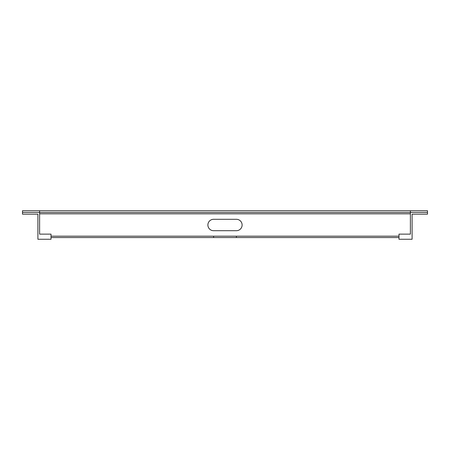 <?xml version="1.0" encoding="UTF-8"?>
<svg xmlns="http://www.w3.org/2000/svg" width="450" height="450" viewBox="0 0 450 450"><rect width="100%" height="100%" fill="white"/><g stroke="black" fill="none" stroke-linecap="round" stroke-linejoin="round"><path stroke-width="0.67" d="M398.981 234.129L398.981 239.259L412.099 239.259L412.099 214.161L427.5 214.161L427.5 212.451L22.5 212.451L22.5 214.161L37.901 214.161L37.901 239.259L51.019 239.259L51.019 234.129L39.611 234.129L39.611 212.451L410.389 212.451L410.389 234.129L398.981 234.129M213.593 230.704L236.407 230.704A5.704 5.704 0 0 0 242.111 225A5.704 5.704 0 0 0 236.407 219.296L213.593 219.296A5.704 5.704 0 0 0 207.889 225A5.704 5.704 0 0 0 213.593 230.704M398.981 236.183L213.593 236.183L213.593 237.549L398.981 237.549M213.593 236.183L51.019 236.183M51.019 237.549L213.593 237.549M236.407 237.549L236.407 236.183M39.611 213.817L410.389 213.817M427.5 210.741L427.5 212.451L410.389 212.451L410.389 210.741L427.5 210.741M39.611 210.741L22.5 210.741L22.5 212.451L39.611 212.451L39.611 210.741L410.389 210.741"/></g></svg>
